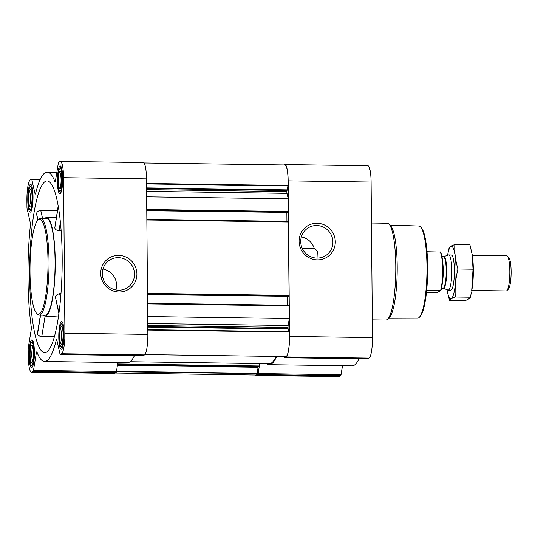 <?xml version="1.0" encoding="UTF-8"?>
<svg xmlns="http://www.w3.org/2000/svg" width="538" height="538" viewBox="0 0 538 538"><rect width="100%" height="100%" fill="white"/><g stroke="black" fill="none" stroke-linecap="round" stroke-linejoin="round"><path stroke-width="0.81" d="M301.354 236.908A16.389 15.979 -121.8 0 1 314.293 248.623M300.722 241.575A16.389 15.979 -121.8 0 1 308.173 227.877A16.389 15.979 -121.8 0 1 330.393 233.384A16.389 15.979 -121.8 0 1 325.456 255.738A16.389 15.979 -121.8 0 1 309.128 255.927A16.389 15.979 -121.8 0 1 300.722 241.575M302.275 248.455L314.945 248.637L317.326 251.199L317.03 258.085M45.165 181.555A85.872 16.241 90.8 0 1 47.398 180.976A85.872 16.241 90.8 0 1 61.419 234.871A85.872 16.241 90.8 0 1 56.524 327.736A85.872 16.241 90.8 0 1 44.97 352.679A85.872 16.241 90.8 0 1 29.63 272.484A85.872 16.241 90.8 0 1 45.165 181.555M57.445 210.472L40.747 210.425C38.332 210.708 36.927 211.79 36.537 213.667L37.754 220.271M37.478 333.17L37.532 333.97C37.949 335.45 39.368 336.297 41.789 336.499L54.466 336.445M60.969 293.687L59.597 293.728C57.203 294.158 55.824 295.335 55.454 297.279L58.884 313.654M58.185 205.913L54.789 227.93C55.192 229.457 56.598 230.412 58.992 230.795L61.15 230.869M44.842 218.415A49.267 9.314 90.8 0 1 45.481 217.897A49.267 9.314 90.8 0 1 46.51 217.56A49.267 9.314 90.8 0 1 55.226 266.956A49.267 9.314 90.8 0 1 45.118 316.088A49.267 9.314 90.8 0 1 43.47 315.187M61.54 349.182A13.901 2.629 -89.2 0 0 64.056 334.582A13.901 2.629 -89.2 0 0 61.614 321.482A13.901 2.629 -89.2 0 0 58.79 335.342A13.901 2.629 -89.2 0 0 61.224 349.283A13.901 2.629 -89.2 0 0 61.54 349.182M31.877 367.582A13.901 2.629 -89.2 0 0 34.392 352.975A13.901 2.629 -89.2 0 0 31.95 339.875A13.901 2.629 -89.2 0 0 29.126 353.742A13.901 2.629 -89.2 0 0 31.56 367.676A13.901 2.629 -89.2 0 0 31.877 367.582M30.518 212.073A13.901 2.629 -89.2 0 0 33.033 197.466A13.901 2.629 -89.2 0 0 30.599 184.366A13.901 2.629 -89.2 0 0 27.774 198.233A13.901 2.629 -89.2 0 0 30.202 212.167A13.901 2.629 -89.2 0 0 30.518 212.073M60.182 193.673A13.901 2.629 -89.2 0 0 62.697 179.073A13.901 2.629 -89.2 0 0 60.256 165.973A13.901 2.629 -89.2 0 0 57.431 179.833A13.901 2.629 -89.2 0 0 59.866 193.767A13.901 2.629 -89.2 0 0 60.182 193.673M61.581 353.728L60.337 354.495A2.636 0.498 90.8 0 1 60.276 354.515A2.636 0.498 90.8 0 1 59.98 353.95L56.853 340.137A2.636 0.498 90.8 0 0 56.551 339.572A2.636 0.498 90.8 0 0 56.228 340.164A94.668 17.902 90.8 0 1 44.567 361.482A94.668 17.902 90.8 0 1 36.974 352.108A2.636 0.498 90.8 0 0 36.766 351.845A2.636 0.498 90.8 0 0 36.355 352.847L33.504 370.366A2.636 0.498 90.8 0 1 33.161 371.355L31.917 372.121A18.474 3.497 90.8 0 1 31.493 372.249A18.474 3.497 90.8 0 1 28.258 355.948L28.198 349.431A2.636 0.498 90.8 0 1 28.332 347.487L31.184 329.969A2.636 0.498 90.8 0 0 31.224 326.667A94.668 17.902 90.8 0 1 30.343 225.745A2.636 0.498 90.8 0 0 30.242 222.524L27.122 208.71A2.636 0.498 90.8 0 1 26.954 206.948L26.9 200.439A18.474 3.497 90.8 0 1 30.242 179.921L31.48 179.147A2.636 0.498 90.8 0 1 31.54 179.134A2.636 0.498 90.8 0 1 31.843 179.699L34.97 193.512A2.636 0.498 90.8 0 0 35.266 194.077A2.636 0.498 90.8 0 0 35.589 193.485A94.668 17.902 90.8 0 1 47.25 172.167A94.668 17.902 90.8 0 1 54.842 181.541A2.636 0.498 90.8 0 0 55.058 181.804A2.636 0.498 90.8 0 0 55.461 180.802L58.312 163.283A2.636 0.498 90.8 0 1 58.662 162.294L59.9 161.521A18.474 3.497 90.8 0 1 60.323 161.393A18.474 3.497 90.8 0 1 63.565 177.701L64.916 333.21A18.474 3.497 90.8 0 1 61.581 353.728L144.514 354.898L143.269 355.672A2.636 0.498 90.8 0 1 143.209 355.692A2.636 0.498 90.8 0 1 143.148 355.672M284.071 164.971L284.508 164.702A18.474 3.497 90.8 0 1 284.932 164.574L367.864 165.751A18.474 3.497 90.8 0 1 371.099 182.052L372.457 337.561A18.474 3.497 90.8 0 1 369.115 358.079L367.871 358.853A2.636 0.498 90.8 0 1 367.817 358.866A2.636 0.498 90.8 0 1 367.757 358.846M359.048 358.745A94.668 17.902 90.8 0 1 352.108 365.833L269.175 364.663A94.668 17.902 90.8 0 1 266.64 363.661M342.511 365.699L341.045 374.717A2.636 0.498 90.8 0 1 340.695 375.706L339.451 376.479A18.474 3.497 90.8 0 1 339.034 376.607L256.101 375.43A18.474 3.497 90.8 0 1 255.375 375.013M259.632 363.56L259.148 366.203L258.018 367.259L257.366 373.688A17.774 3.362 90.8 0 1 256.061 375.02L115.287 373.029M147.694 316.526L289.283 318.53L288.153 325.49A2.636 0.498 90.8 0 0 288.025 327.434L288.106 329.061L289.276 332.047A17.774 3.362 90.8 0 1 285.826 356.56L144.883 354.569M289.054 305.241L147.58 303.237L289.054 305.241L289.283 318.53M288.321 221.374L146.847 219.369L288.321 221.374L289.081 295.382L288.718 296.31L147.499 294.306L288.724 296.303M146.652 196.834L288.24 198.838L288.355 211.508L287.978 212.436M284.932 164.574A18.474 3.497 90.8 0 1 288.166 180.882L289.525 336.391A18.474 3.497 90.8 0 1 286.182 356.909L284.945 357.676A2.636 0.498 90.8 0 1 284.884 357.696A2.636 0.498 90.8 0 1 284.582 357.131L284.447 356.539M276.64 356.432A94.668 17.902 90.8 0 1 269.175 364.663M259.74 363.56L258.112 373.547A2.636 0.498 90.8 0 1 257.763 374.529L256.525 375.302A18.474 3.497 90.8 0 1 256.101 375.43M299.101 241.306A18.44 17.976 -121.8 0 1 326.115 225.839A18.44 17.976 -121.8 0 1 326.391 257.547A18.44 17.976 -121.8 0 1 299.101 241.306M276.182 356.425A93.699 17.72 90.8 0 1 269.188 363.695L130.068 361.724M143.982 162.987L284.965 164.984A17.774 3.362 90.8 0 1 287.998 185.482L286.835 191.595A2.636 0.498 90.8 0 0 287.003 193.357L288.24 198.838M146.773 210.721L286.862 212.423M286.855 212.698L286.929 221.353M147.506 294.589L287.595 296.29M287.588 296.572L287.662 305.221M134.446 355.564A94.668 17.902 90.8 0 1 127.499 362.659L44.567 361.482M117.903 362.525L116.437 371.543A2.636 0.498 90.8 0 1 116.094 372.525L114.85 373.298A18.474 3.497 90.8 0 1 114.426 373.426L31.493 372.249M60.323 161.393L143.256 162.57A18.474 3.497 90.8 0 1 146.491 178.872L147.849 334.38A18.474 3.497 90.8 0 1 144.514 354.898M100.714 273.445A18.44 17.976 -121.8 0 1 127.728 257.971A18.44 17.976 -121.8 0 1 128.004 289.679A18.44 17.976 -121.8 0 1 100.714 273.445M40.545 218.354L46.598 218.435A48.393 9.153 90.8 0 1 55.084 264.044A48.393 9.153 90.8 0 1 46.329 314.871A48.393 9.153 90.8 0 1 45.226 315.207L39.18 315.127A48.393 9.153 -89.2 0 0 40.283 314.791A48.393 9.153 -89.2 0 0 49.039 263.956A48.393 9.153 -89.2 0 0 40.545 218.354A48.393 9.153 -89.2 0 0 38.77 219.235L37.929 220.082A47.512 8.985 -89.2 0 0 30.014 266.599A47.512 8.985 -89.2 0 0 36.611 313.318A47.512 8.985 -89.2 0 0 39.409 313.903A47.512 8.985 -89.2 0 0 47.976 259.417A47.512 8.985 -89.2 0 0 37.929 220.082M58.286 206.464L54.789 227.93M60.39 222.194L58.992 230.795M40.592 315.147L37.532 333.97M58.407 316.983L45.118 316.088L41.789 336.499M60.599 298.173L59.597 293.728M58.985 312.887L55.454 297.279M37.983 220.035L36.537 213.667M42.549 218.381L40.747 210.425M388.591 318.261L417.616 318.16A46.066 8.709 -89.2 0 0 418.638 317.837A46.066 8.709 -89.2 0 0 419.277 317.319L420.117 316.465A45.192 8.547 -89.2 0 0 427.643 272.228A45.192 8.547 -89.2 0 0 421.375 227.789L420.555 226.915A46.066 8.709 -89.2 0 0 418.92 226.027L389.909 225.106M419.277 317.319A46.066 8.709 -89.2 0 0 426.95 272.215A46.066 8.709 -89.2 0 0 420.555 226.915M372.303 319.841L385.934 320.029A48.393 9.153 -89.2 0 0 387.037 319.7A48.393 9.153 -89.2 0 0 387.71 319.148L389.425 317.42A46.598 8.81 -89.2 0 0 397.185 271.798A46.598 8.81 -89.2 0 0 390.722 225.973L389.055 224.191A48.393 9.153 -89.2 0 0 387.306 223.263L371.455 223.035M387.71 319.148A48.393 9.153 -89.2 0 0 395.766 271.777A48.393 9.153 -89.2 0 0 389.055 224.191M36.611 313.318L37.431 314.192A48.393 9.153 -89.2 0 0 39.18 315.127M102.334 273.707A16.389 15.979 -121.8 0 1 109.792 260.009A16.389 15.979 -121.8 0 1 132.012 265.516A16.389 15.979 -121.8 0 1 127.069 287.87A16.389 15.979 -121.8 0 1 110.747 288.059A16.389 15.979 -121.8 0 1 102.334 273.707M102.973 269.047A16.389 15.979 -121.8 0 1 115.946 289.962M60.162 191.225A11.439 2.165 -89.2 0 0 62.226 178.112A11.439 2.165 -89.2 0 0 59.805 168.643A11.439 2.165 -89.2 0 0 57.902 179.84A11.439 2.165 -89.2 0 0 59.489 191.084A11.439 2.165 -89.2 0 0 60.162 191.225M60.142 188.609A8.796 1.661 -89.2 0 0 60.263 188.508A8.796 1.661 -89.2 0 0 61.729 179.894A8.796 1.661 -89.2 0 0 60.505 171.245A8.796 1.661 -89.2 0 0 58.407 179.524A8.796 1.661 -89.2 0 0 60.142 188.609M61.52 346.741A11.439 2.165 -89.2 0 0 63.578 333.621A11.439 2.165 -89.2 0 0 61.164 324.152A11.439 2.165 -89.2 0 0 59.254 335.349A11.439 2.165 -89.2 0 0 60.841 346.6A11.439 2.165 -89.2 0 0 61.52 346.741M61.493 344.118A8.796 1.661 -89.2 0 0 61.614 344.017A8.796 1.661 -89.2 0 0 63.08 335.403A8.796 1.661 -89.2 0 0 61.863 326.754A8.796 1.661 -89.2 0 0 59.765 335.033A8.796 1.661 -89.2 0 0 61.493 344.118M31.856 365.134A11.439 2.165 -89.2 0 0 33.921 352.02A11.439 2.165 -89.2 0 0 31.5 342.551A11.439 2.165 -89.2 0 0 29.597 353.748A11.439 2.165 -89.2 0 0 31.184 364.993A11.439 2.165 -89.2 0 0 31.856 365.134M31.836 362.511A8.796 1.661 -89.2 0 0 31.957 362.417A8.796 1.661 -89.2 0 0 33.423 353.802A8.796 1.661 -89.2 0 0 32.199 345.147A8.796 1.661 -89.2 0 0 30.101 353.432A8.796 1.661 -89.2 0 0 31.836 362.511M30.498 209.625A11.439 2.165 -89.2 0 0 32.562 196.511A11.439 2.165 -89.2 0 0 30.141 187.036A11.439 2.165 -89.2 0 0 28.238 198.24A11.439 2.165 -89.2 0 0 29.825 209.484A11.439 2.165 -89.2 0 0 30.498 209.625M30.478 207.002A8.796 1.661 -89.2 0 0 30.599 206.901A8.796 1.661 -89.2 0 0 32.065 198.293A8.796 1.661 -89.2 0 0 30.841 189.638A8.796 1.661 -89.2 0 0 28.743 197.923A8.796 1.661 -89.2 0 0 30.478 207.002M61.157 172.839A7.371 1.392 -89.2 0 0 60.074 179.874A7.371 1.392 -89.2 0 0 60.955 186.935M31.493 191.232A7.371 1.392 -89.2 0 0 30.41 198.266A7.371 1.392 -89.2 0 0 31.298 205.328M32.852 346.741A7.371 1.392 -89.2 0 0 31.769 353.775A7.371 1.392 -89.2 0 0 32.65 360.837M62.516 328.348A7.371 1.392 -89.2 0 0 61.426 335.382A7.371 1.392 -89.2 0 0 62.314 342.444M426.426 292.685L436.668 292.827L440.911 290.507A21.5 4.062 -89.2 0 0 443.043 269.861A21.5 4.062 -89.2 0 0 440.575 252.066L427.011 251.744M440.911 290.507L440.629 290.372A21.997 4.156 -89.2 0 0 442.646 269.794A21.997 4.156 -89.2 0 0 440.292 251.932M440.629 290.372L426.688 290.177M471.792 290.453L506.238 290.937A17.599 3.329 -89.2 0 0 506.641 290.816A17.599 3.329 -89.2 0 0 506.883 290.614L508.437 289.047A15.979 3.02 -89.2 0 0 511.1 273.405A15.979 3.02 -89.2 0 0 508.881 257.695L507.374 256.088A17.599 3.329 -89.2 0 0 506.735 255.745L472.29 255.261M506.883 290.614A17.599 3.329 -89.2 0 0 509.816 273.391A17.599 3.329 -89.2 0 0 507.374 256.088M448.598 289.995A17.599 3.329 -89.2 0 0 451.779 271.508A17.599 3.329 -89.2 0 0 448.692 254.925A17.599 3.329 -89.2 0 0 448.463 254.965L443.689 256.66A15.831 2.993 -89.2 0 1 446.675 270.991A15.831 2.993 -89.2 0 1 443.816 288.173A15.831 2.993 -89.2 0 1 443.245 288.24L447.966 290.069A17.599 3.329 -89.2 0 0 448.194 290.116A17.599 3.329 -89.2 0 0 448.598 289.995M473.016 269.208L457.932 268.993C455.484 260.836 454.442 252.692 454.818 244.575L469.903 244.79L472.135 254.36L473.016 269.208L471.658 291.145A26.308 4.976 -89.2 0 0 473.326 269.713A26.308 4.976 -89.2 0 0 472.176 254.561A26.308 4.976 -89.2 0 0 472.088 254.057M471.389 292.504L470.36 297.205C469.869 298.402 467.946 299.599 464.583 300.789L449.506 300.574C449.99 299.377 451.913 298.18 455.276 296.996C454.745 287.642 455.632 278.307 457.932 268.993M470.36 297.205L455.276 296.996M454.818 244.575C451.51 245.731 449.58 246.929 449.048 248.153L447.75 254.218A26.308 4.976 -89.2 0 0 447.549 255.294M447.32 291.307L449.506 300.574M451.463 289.834A17.599 3.329 -89.2 0 0 454.395 270.493A17.599 3.329 -89.2 0 0 451.947 255.301M447.058 289.72A26.308 4.976 -89.2 0 0 447.233 290.796A26.308 4.976 -89.2 0 0 452.868 296.337A26.308 4.976 -89.2 0 0 456.049 269.471A26.308 4.976 -89.2 0 0 453.003 247.648A26.308 4.976 -89.2 0 0 447.75 254.218M117.674 363.937L259.242 365.941M147.587 303.856L289.175 305.86M147.493 293.378L289.081 295.382M146.854 219.988L288.442 221.992M146.76 209.504L288.355 211.508M367.871 358.853L284.945 357.676M369.115 358.079L286.182 356.909M341.045 374.717L258.112 373.547M340.695 375.706L257.763 374.529M339.451 376.479L256.525 375.302M371.099 182.052L288.166 180.882M372.457 337.561L289.525 336.391M117.634 364.206L259.148 366.203M117.526 364.851L258.132 366.842M117.459 365.268L258.018 367.259M116.47 371.321L257.44 373.318M116.41 371.697L257.366 373.688M146.531 183.478L287.998 185.482M146.538 183.935L287.944 185.933M146.571 187.896L286.889 189.88M146.578 188.542L286.828 190.526M146.585 189.605L286.835 191.595M146.605 191.367L287.003 193.357M146.766 210.291L288.227 212.288M146.766 210.439L287.991 212.436L146.766 210.439M147.499 294.158L288.953 296.162M147.755 323.499L288.153 325.49M147.775 325.45L288.025 327.434M147.782 326.512L288.032 328.496M147.789 327.077L288.106 329.061M147.809 329.666L289.215 331.664M147.816 330.043L289.276 332.047M143.269 355.672L60.337 354.495M56.86 340.177L56.228 340.164M37.27 352.861L36.355 352.847M116.437 371.543L33.504 370.366M116.094 372.525L33.161 371.355M114.85 373.298L31.917 372.121M40.047 179.813L31.843 179.699M35.582 193.519L34.97 193.512M55.273 181.548L54.842 181.541M146.491 178.872L63.565 177.701M147.849 334.38L64.916 333.21M443.245 288.24L443.009 288.193A15.75 2.979 -89.2 0 0 443.373 288.086A15.75 2.979 -89.2 0 0 446.217 271.542A15.75 2.979 -89.2 0 0 443.453 256.7L443.689 256.66M442.431 282.403A15.75 2.979 -89.2 0 0 442.713 262.477M46.51 217.56L56.355 217.17M367.817 358.866L284.884 357.696M143.209 355.692L60.276 354.515M40.303 179.255L31.54 179.134M56.846 172.301L47.25 172.167M40.411 315.14L37.472 333.17M59.489 191.084L60.928 192.631M59.805 168.643L61.292 167.143M60.841 346.6L62.287 348.14M61.164 324.152L62.65 322.652M31.184 364.993L32.623 366.533M31.5 342.551L32.986 341.045M29.825 209.484L31.271 211.024M30.141 187.036L31.628 185.536M451.315 254.965L448.692 254.925M450.817 290.15L448.194 290.116M443.453 256.7L441.96 256.68M443.009 288.193L441.516 288.173"/></g></svg>
